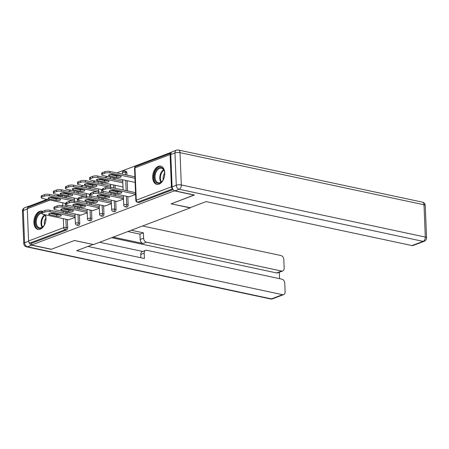 <?xml version="1.0" encoding="UTF-8"?>
<svg xmlns="http://www.w3.org/2000/svg" width="449" height="449" viewBox="0 0 449 449"><rect width="100%" height="100%" fill="white"/><g stroke="black" fill="none" stroke-linecap="round" stroke-linejoin="round"><path stroke-width="0.67" d="M158.374 166.343A9.317 5.865 -77.9 0 0 152.727 175.784A9.317 5.865 -77.9 0 0 156.785 184.348A9.317 5.865 -77.9 0 0 159.086 184.141A9.317 5.865 -77.9 0 0 164.732 174.7A9.317 5.865 -77.9 0 0 160.675 166.136A9.317 5.865 -77.9 0 0 158.374 166.343M42.61 211.417A9.317 5.865 -77.9 0 0 41.886 211.182A9.317 5.865 -77.9 0 0 39.585 211.389A9.317 5.865 -77.9 0 0 33.939 220.835A9.317 5.865 -77.9 0 0 37.997 229.4A9.317 5.865 -77.9 0 0 40.298 229.192A9.317 5.865 -77.9 0 0 45.411 214.818M171.636 152.149L116.83 172.932M112.654 174.515L111.593 174.919M107.446 176.491L104.735 177.518M100.559 179.1L99.498 179.505M95.351 181.076L92.634 182.109M88.464 183.692L87.403 184.09M83.256 185.667L80.539 186.694M76.369 188.277L75.309 188.681M71.161 190.253L68.444 191.28M64.274 192.862L63.208 193.266M59.06 194.838L56.35 195.871M52.179 197.448L51.113 197.852M46.965 199.423L29.948 205.878L29.976 206.568M194.204 194.956L171.103 203.857L190.14 207.663M190.152 207.926L93.538 244.565L74.489 240.496L51.382 249.257L31.52 245.019L31.452 243.307L66.575 229.983L65.127 229.675L29.999 242.993L31.452 243.307M29.999 242.993A1.79 1.291 -110.8 0 1 28.573 240.995L27.277 208.701A1.79 1.291 -110.8 0 1 28.001 207.32L48.144 199.676M194.209 195.096L174.347 190.853L31.52 245.019M171.002 153.109A1.79 1.291 69.2 0 0 170.828 153.154A1.79 1.291 69.2 0 0 170.098 154.54L171.4 186.829A1.79 1.291 69.2 0 0 172.573 188.748M75.123 217.479L68.568 219.763M126.854 172.607L125.406 172.298A1.79 1.128 102.1 0 0 124.614 170.985L126.068 171.293A1.79 1.128 102.1 0 1 126.854 172.607L126.955 175.093M127.179 180.706L127.589 190.954M127.819 196.567L128.15 204.896A1.79 1.128 102.1 0 1 127.056 207.051A1.79 1.128 102.1 0 1 126.612 207.09L125.164 206.781A1.79 1.128 102.1 0 0 125.608 206.742A1.79 1.128 -77.9 0 0 126.702 204.587L128.15 204.896M173.095 189.59L139.151 202.46A1.79 1.128 102.1 0 1 138.707 202.505L137.259 202.19A1.79 1.128 102.1 0 0 137.703 202.151L139.151 202.46M66.407 196.409L66.474 198.031M66.755 204.997L66.822 206.658M66.918 209.139L66.946 209.79M67.047 212.27L67.109 213.892M67.339 219.499L67.67 227.834A1.79 1.128 102.1 0 1 66.575 229.983M116.953 201.416L123.509 199.126M102.698 182.648L102.765 184.27M103.04 191.235L103.107 192.896M103.208 195.377L103.236 196.028M103.332 198.509L103.399 200.131M103.624 205.737L103.96 214.072A1.79 1.128 102.1 0 1 102.866 216.222A1.79 1.128 102.1 0 1 102.423 216.266L100.969 215.952A1.79 1.128 102.1 0 0 101.412 215.913A1.79 1.128 -77.9 0 0 102.507 213.763L103.96 214.072M92.758 210.592L99.313 208.302M78.508 191.818L78.569 193.446M78.85 200.411L78.917 202.072M79.018 204.553L79.041 205.199M79.142 207.679L79.209 209.301M79.434 214.914L79.765 223.243A1.79 1.128 102.1 0 1 78.67 225.398A1.79 1.128 102.1 0 1 78.233 225.437L76.779 225.129A1.79 1.128 102.1 0 0 77.222 225.089A1.79 1.128 -77.9 0 0 78.317 222.934L79.765 223.243M80.663 215.178L87.218 212.888M90.603 187.233L90.664 188.855M90.945 195.82L91.012 197.481M91.113 199.962L91.136 200.613M91.237 203.094L91.304 204.716M91.529 210.328L91.865 218.657A1.79 1.128 102.1 0 1 90.771 220.813A1.79 1.128 102.1 0 1 90.328 220.852L88.874 220.543A1.79 1.128 102.1 0 0 89.317 220.498A1.79 1.128 -77.9 0 0 90.412 218.349L91.865 218.657M104.853 206.001L111.414 203.717M114.792 178.062L114.86 179.684M115.084 185.291L115.202 188.311M115.303 190.791L115.331 191.437M115.432 193.917L115.494 195.545M115.719 201.152L116.055 209.487A1.79 1.128 102.1 0 1 114.961 211.636A1.79 1.128 102.1 0 1 114.517 211.675L113.069 211.367A1.79 1.128 102.1 0 0 113.507 211.327A1.79 1.128 -77.9 0 0 114.602 209.172L116.055 209.487M129.048 196.83L135.604 194.54M59.723 214.774A2.745 0.803 -2.3 0 1 56.72 214.774L50.17 213.376M42.683 211.384L42.745 212.871A3.581 1.05 177.7 0 0 41.886 213.595L41.824 212.113A3.581 1.05 -2.3 0 1 42.683 211.384L44.934 210.53A3.581 1.05 -2.3 0 1 49.979 210.233L50.041 211.715L75.106 217.069M75.045 215.587L49.979 210.233M68.905 219.836L43.138 214.33A3.581 1.05 177.7 0 1 41.886 213.595M42.745 212.871L44.99 212.018L44.934 210.53M53.178 213.376L60.346 214.903A2.745 0.803 -2.3 0 1 61.305 215.469A2.745 0.803 -2.3 0 1 59.723 216.266A2.745 0.803 -2.3 0 1 56.776 216.255L49.615 214.729A2.745 0.803 -2.3 0 1 48.649 214.162A2.745 0.803 -2.3 0 1 50.232 213.365A2.745 0.803 -2.3 0 1 53.178 213.376M50.041 211.715A3.581 1.05 177.7 0 0 44.99 212.018M59.706 199.042L52.544 197.515A2.745 0.803 177.7 0 0 49.598 197.504A2.745 0.803 177.7 0 0 48.015 198.301A2.745 0.803 177.7 0 0 48.975 198.868L56.142 200.394A2.745 0.803 177.7 0 0 59.088 200.406A2.745 0.803 177.7 0 0 60.666 199.609A2.745 0.803 177.7 0 0 59.706 199.042M73.069 200.911L49.401 195.854A3.581 1.05 177.7 0 0 44.356 196.157L42.105 197.01A3.581 1.05 177.7 0 0 41.246 197.734A3.581 1.05 177.7 0 0 42.503 198.469L66.042 203.498M74.411 199.726L49.339 194.372L49.401 195.854M44.356 196.157L44.294 194.675L42.049 195.523L42.105 197.01M49.536 197.515L56.08 198.913A2.745 0.803 177.7 0 0 59.088 198.913M44.294 194.675A3.581 1.05 -2.3 0 1 49.339 194.372M41.246 197.734L41.19 196.252A3.581 1.05 -2.3 0 1 42.049 195.523M44.967 214.723A8.06 5.079 102.1 0 1 45.68 216.693A8.06 5.079 102.1 0 1 43.71 225.914A8.06 5.079 102.1 0 1 38.317 228.109A8.06 5.079 102.1 0 1 35.735 219.241A8.06 5.079 102.1 0 1 41.841 212.495M41.869 213.185A7.465 4.703 -77.9 0 0 36.498 219.684A7.465 4.703 -77.9 0 0 38.945 227.637A7.465 4.703 -77.9 0 0 39.563 227.839A7.465 4.703 -77.9 0 0 43.822 225.757M45.882 218.158A5.315 3.345 -77.9 0 0 44.496 224.663M42.526 211.378A9.255 5.831 -77.9 0 0 35.101 218.663A9.255 5.831 -77.9 0 0 37.969 229.243A9.255 5.831 -77.9 0 0 38.659 229.478M45.719 216.884A7.465 4.703 -77.9 0 0 44.743 214.673M162.342 181.076A8.06 5.079 102.1 0 1 155.079 180.969A8.06 5.079 102.1 0 1 156.572 169.722A8.06 5.079 102.1 0 1 164.469 171.647A8.06 5.079 102.1 0 1 162.499 180.868A8.06 5.079 102.1 0 1 162.342 181.076M164.508 171.838A7.465 4.703 -77.9 0 0 161.466 168.195A7.465 4.703 -77.9 0 0 157.24 170.238A7.465 4.703 -77.9 0 0 155.096 177.815A7.465 4.703 -77.9 0 0 158.351 182.794A7.465 4.703 -77.9 0 0 162.583 180.751A7.465 4.703 -77.9 0 0 162.611 180.711M164.671 173.106A5.315 3.345 -77.9 0 0 164.631 173.162A5.315 3.345 -77.9 0 0 163.284 179.617M161.314 166.332A9.255 5.831 -77.9 0 0 156.145 168.88A9.255 5.831 -77.9 0 0 153.479 178.225A9.255 5.831 -77.9 0 0 157.447 184.432M28.944 242.179A3.581 2.576 69.2 0 0 31.649 245.182L51.152 249.347L74.411 240.524L93.005 244.452M93.005 244.497L76.644 250.699L282.533 294.679A3.581 2.576 69.2 0 0 283.661 294.606A3.581 2.576 69.2 0 0 285.115 291.833L284.767 283.162A3.581 2.576 69.2 0 0 281.91 279.16L146.767 250.295A3.581 2.576 69.2 0 0 145.633 250.368A3.581 2.576 69.2 0 0 144.185 253.135L140.773 254.431A3.581 2.576 -110.8 0 1 142.221 251.659L145.633 250.368M87.903 246.434L144.398 258.501L144.185 253.135M282.713 270.983L277.751 272.869A3.581 2.576 -110.8 0 1 276.618 272.941L281.585 271.056A3.581 2.576 69.2 0 0 282.713 270.983A3.581 2.576 69.2 0 0 284.166 268.216L283.819 259.544A3.581 2.576 69.2 0 0 280.962 255.543L142.552 225.976M279.547 278.655L279.289 272.285M143.585 238.189A3.581 2.576 69.2 0 0 146.441 242.191L143.029 243.487A3.581 2.576 -110.8 0 1 140.172 239.485L143.585 238.189L143.366 232.823L131.293 230.247M281.585 271.056L146.441 242.191M29.954 206.024A3.581 2.576 69.2 0 0 28.944 206.119A3.581 2.576 69.2 0 0 27.686 207.517M99.639 242.252L142.754 251.462M143.029 243.487L113.187 237.111M276.618 272.941L111.638 237.701M140.172 239.485L139.953 234.12L127.881 231.538M139.953 234.12L143.366 232.823M140.907 257.754L140.773 254.431M189.775 207.803L206.136 201.595L412.019 245.569L423.11 241.366L179.129 189.254L174.942 190.842L194.439 195.006L171.181 203.829L189.775 207.803M170.788 154.546L172.085 186.84L176.272 185.252L174.975 152.957L170.788 154.546A3.581 2.576 -110.8 0 1 172.236 151.779L176.423 150.191A3.581 2.576 69.2 0 0 174.975 152.957A3.581 1.05 177.7 0 1 180.021 152.66L181.317 184.949L425.298 237.061L424.002 204.772L180.021 152.66A3.581 2.256 -77.9 0 0 178.444 150.039A3.581 3.581 0 0 0 176.423 150.191M425.254 205.507A3.581 3.581 0 0 0 422.419 202.151A3.581 2.256 -77.9 0 1 424.002 204.772A3.581 1.05 -2.3 0 1 425.254 205.507L426.55 237.802A3.581 1.05 177.7 0 0 425.298 237.061A3.581 2.256 -77.9 0 1 423.11 241.366A3.581 2.576 69.2 0 0 424.243 241.293L413.153 245.496A3.581 2.576 -110.8 0 1 412.019 245.569M174.942 190.842A3.581 2.576 -110.8 0 1 172.085 186.84M71.818 210.183A2.745 0.803 -2.3 0 1 68.815 210.188L62.271 208.791M54.778 206.798L54.84 208.28A3.581 1.05 177.7 0 0 53.981 209.01L53.919 207.522A3.581 1.05 -2.3 0 1 54.778 206.798L57.029 205.945A3.581 1.05 -2.3 0 1 62.074 205.642L62.136 207.129L87.201 212.484M87.145 210.996L62.074 205.642M81 215.251L55.233 209.745A3.581 1.05 177.7 0 1 53.981 209.01M54.84 208.28L57.09 207.427L57.029 205.945M65.273 208.785L72.441 210.317A2.745 0.803 -2.3 0 1 73.4 210.884A2.745 0.803 -2.3 0 1 71.818 211.681A2.745 0.803 -2.3 0 1 68.871 211.67L61.709 210.138A2.745 0.803 -2.3 0 1 60.75 209.571A2.745 0.803 -2.3 0 1 62.327 208.779A2.745 0.803 -2.3 0 1 65.273 208.785M62.136 207.129A3.581 1.05 177.7 0 0 57.09 207.427M83.918 205.597A2.745 0.803 -2.3 0 1 80.91 205.597L74.366 204.2M66.873 202.213L66.935 203.694A3.581 1.05 177.7 0 0 66.076 204.418L66.014 202.937A3.581 1.05 -2.3 0 1 66.873 202.213L69.124 201.36A3.581 1.05 -2.3 0 1 74.169 201.057L74.231 202.538L99.296 207.893M99.24 206.411L74.169 201.057M93.095 210.66L67.328 205.159A3.581 1.05 177.7 0 1 66.076 204.418M66.935 203.694L69.185 202.841L69.124 201.36M77.368 204.2L84.535 205.732A2.745 0.803 -2.3 0 1 85.495 206.299A2.745 0.803 -2.3 0 1 83.918 207.09A2.745 0.803 -2.3 0 1 80.972 207.084L73.804 205.552A2.745 0.803 -2.3 0 1 72.845 204.985A2.745 0.803 -2.3 0 1 74.422 204.188A2.745 0.803 -2.3 0 1 77.368 204.2M74.231 202.538A3.581 1.05 177.7 0 0 69.185 202.841M96.013 201.012A2.745 0.803 -2.3 0 1 93.005 201.012L86.461 199.614M78.973 197.622L79.03 199.109A3.581 1.05 177.7 0 0 78.171 199.833L78.115 198.351A3.581 1.05 -2.3 0 1 78.973 197.622L81.218 196.774A3.581 1.05 -2.3 0 1 86.27 196.471L86.326 197.953L111.397 203.307M111.335 201.826L86.27 196.471M105.189 206.074L79.428 200.568A3.581 1.05 177.7 0 1 78.171 199.833M79.03 199.109L81.28 198.256L81.218 196.774M89.469 199.614L96.63 201.141A2.745 0.803 -2.3 0 1 97.59 201.708A2.745 0.803 -2.3 0 1 96.013 202.505A2.745 0.803 -2.3 0 1 93.066 202.493L85.899 200.967A2.745 0.803 -2.3 0 1 84.94 200.4A2.745 0.803 -2.3 0 1 86.522 199.603A2.745 0.803 -2.3 0 1 89.469 199.614M86.326 197.953A3.581 1.05 177.7 0 0 81.28 198.256M108.108 196.426A2.745 0.803 -2.3 0 1 105.1 196.426L98.555 195.029M91.068 193.036L91.125 194.518A3.581 1.05 177.7 0 0 90.266 195.248L90.21 193.76A3.581 1.05 -2.3 0 1 91.068 193.036L93.313 192.183A3.581 1.05 -2.3 0 1 98.365 191.886L98.421 193.367L123.492 198.722M123.43 197.24L98.365 191.886M117.29 201.489L91.523 195.983A3.581 1.05 177.7 0 1 90.266 195.248M91.125 194.518L93.375 193.671L93.313 192.183M101.564 195.023L108.725 196.555A2.745 0.803 -2.3 0 1 109.691 197.122A2.745 0.803 -2.3 0 1 108.108 197.919A2.745 0.803 -2.3 0 1 105.161 197.908L97.994 196.376A2.745 0.803 -2.3 0 1 97.035 195.815A2.745 0.803 -2.3 0 1 98.617 195.018A2.745 0.803 -2.3 0 1 101.564 195.023M98.421 193.367A3.581 1.05 177.7 0 0 93.375 193.671M120.203 191.835A2.745 0.803 -2.3 0 1 117.2 191.841L110.65 190.438M103.163 188.451L103.225 189.933A3.581 1.05 177.7 0 0 102.366 190.657L102.305 189.175A3.581 1.05 -2.3 0 1 103.163 188.451L105.414 187.598A3.581 1.05 -2.3 0 1 110.46 187.295L110.521 188.782L135.587 194.136M135.525 192.649L110.46 187.295M129.385 196.898L103.618 191.397A3.581 1.05 177.7 0 1 102.366 190.657M103.225 189.933L105.47 189.08L105.414 187.598M113.659 190.438L120.826 191.97A2.745 0.803 -2.3 0 1 121.786 192.537A2.745 0.803 -2.3 0 1 120.203 193.328A2.745 0.803 -2.3 0 1 117.256 193.323L110.089 191.79A2.745 0.803 -2.3 0 1 109.129 191.223A2.745 0.803 -2.3 0 1 110.712 190.432A2.745 0.803 -2.3 0 1 113.659 190.438M110.521 188.782A3.581 1.05 177.7 0 0 105.47 189.08M71.801 194.456L64.639 192.924A2.745 0.803 177.7 0 0 61.693 192.918A2.745 0.803 177.7 0 0 60.11 193.715A2.745 0.803 177.7 0 0 61.07 194.277L68.237 195.809A2.745 0.803 177.7 0 0 71.183 195.82A2.745 0.803 177.7 0 0 72.766 195.023A2.745 0.803 177.7 0 0 71.801 194.456M85.164 196.325L61.496 191.268A3.581 1.05 177.7 0 0 56.451 191.571L54.2 192.419A3.581 1.05 177.7 0 0 53.341 193.149A3.581 1.05 177.7 0 0 54.598 193.884L78.137 198.913M86.505 195.141L61.44 189.787L61.496 191.268M56.451 191.571L56.389 190.084L54.144 190.937L54.2 192.419M61.631 192.93L68.175 194.327A2.745 0.803 177.7 0 0 71.183 194.327M56.389 190.084A3.581 1.05 -2.3 0 1 61.44 189.787M53.341 193.149L53.285 191.661A3.581 1.05 -2.3 0 1 54.144 190.937M83.901 189.871L76.734 188.339A2.745 0.803 177.7 0 0 73.788 188.333A2.745 0.803 177.7 0 0 72.205 189.124A2.745 0.803 177.7 0 0 73.165 189.691L80.332 191.223A2.745 0.803 177.7 0 0 83.278 191.229A2.745 0.803 177.7 0 0 84.861 190.438A2.745 0.803 177.7 0 0 83.901 189.871M97.259 191.734L73.591 186.683A3.581 1.05 177.7 0 0 68.545 186.98L66.3 187.834A3.581 1.05 177.7 0 0 65.442 188.558A3.581 1.05 177.7 0 0 66.693 189.298L90.232 194.327M98.6 190.55L73.535 185.196L73.591 186.683M68.545 186.98L68.489 185.499L66.239 186.352L66.3 187.834M73.726 188.339L80.27 189.742A2.745 0.803 177.7 0 0 83.278 189.736M68.489 185.499A3.581 1.05 -2.3 0 1 73.535 185.196M65.442 188.558L65.38 187.076A3.581 1.05 -2.3 0 1 66.239 186.352M95.996 185.285L88.829 183.753A2.745 0.803 177.7 0 0 85.882 183.742A2.745 0.803 177.7 0 0 84.3 184.539A2.745 0.803 177.7 0 0 85.265 185.106L92.427 186.638A2.745 0.803 177.7 0 0 95.373 186.644A2.745 0.803 177.7 0 0 96.956 185.847A2.745 0.803 177.7 0 0 95.996 185.285M109.354 187.149L85.692 182.092A3.581 1.05 177.7 0 0 80.64 182.395L78.395 183.248A3.581 1.05 177.7 0 0 77.537 183.972A3.581 1.05 177.7 0 0 78.788 184.713L102.327 189.736M110.701 185.965L85.63 180.61L85.692 182.092M80.64 182.395L80.584 180.913L78.334 181.766L78.395 183.248M85.826 183.753L92.371 185.151A2.745 0.803 177.7 0 0 95.373 185.151M80.584 180.913A3.581 1.05 -2.3 0 1 85.63 180.61M77.537 183.972L77.475 182.49A3.581 1.05 -2.3 0 1 78.334 181.766M108.091 180.694L100.924 179.168A2.745 0.803 177.7 0 0 97.977 179.157A2.745 0.803 177.7 0 0 96.4 179.954A2.745 0.803 177.7 0 0 97.36 180.52L104.522 182.047A2.745 0.803 177.7 0 0 107.468 182.058A2.745 0.803 177.7 0 0 109.051 181.261A2.745 0.803 177.7 0 0 108.091 180.694M122.852 182.861L97.787 177.507A3.581 1.05 177.7 0 0 92.741 177.81L90.49 178.663A3.581 1.05 177.7 0 0 89.632 179.387A3.581 1.05 177.7 0 0 90.883 180.122L123.02 186.986M122.796 181.379L97.725 176.025L97.787 177.507M92.741 177.81L92.679 176.322L90.429 177.175L90.49 178.663M97.921 179.168L104.465 180.565A2.745 0.803 177.7 0 0 107.468 180.565M92.679 176.322A3.581 1.05 -2.3 0 1 97.725 176.025M89.632 179.387L89.57 177.899A3.581 1.05 -2.3 0 1 90.429 177.175M120.186 176.109L113.019 174.577A2.745 0.803 177.7 0 0 110.078 174.571A2.745 0.803 177.7 0 0 108.495 175.363A2.745 0.803 177.7 0 0 109.455 175.929L116.622 177.462A2.745 0.803 177.7 0 0 119.569 177.473A2.745 0.803 177.7 0 0 121.146 176.676A2.745 0.803 177.7 0 0 120.186 176.109M134.953 178.275L109.882 172.921A3.581 1.05 177.7 0 0 104.836 173.219L102.585 174.072A3.581 1.05 177.7 0 0 101.727 174.796A3.581 1.05 177.7 0 0 102.978 175.537L135.115 182.401M134.891 176.788L109.82 171.434L109.882 172.921M104.836 173.219L104.774 171.737L102.529 172.59L102.585 174.072M110.016 174.582L116.56 175.98A2.745 0.803 177.7 0 0 119.569 175.974M104.774 171.737A3.581 1.05 -2.3 0 1 109.82 171.434M101.727 174.796L101.67 173.314A3.581 1.05 -2.3 0 1 102.529 172.59M28.573 240.995L63.696 227.671L63.331 218.646M63.107 213.034L63.045 211.412M62.821 205.805L62.697 202.785M62.473 197.178L62.405 195.551M62.114 195.489L59.397 196.522M55.249 198.093L54.166 198.503M50.019 200.08L27.277 208.701M65.885 219.191L66.222 227.525A1.79 1.128 -77.9 0 1 65.127 229.675A1.79 1.291 -110.8 0 1 63.696 227.671A1.79 0.522 -2.3 0 1 66.222 227.525L67.67 227.834M170.098 154.54L134.975 167.859L136.272 200.153L171.4 186.829M172.652 188.9L137.703 202.151A1.79 1.291 69.2 0 1 136.272 200.153A1.79 0.522 177.7 0 0 135.845 200.512A1.79 1.79 0 0 0 137.259 202.19M170.828 153.154L135.699 166.472A1.79 1.291 69.2 0 0 134.975 167.859A1.79 0.522 177.7 0 0 134.548 168.223L135.845 200.512M64.959 196.095L65.021 197.723M65.251 203.33L65.369 206.349M65.47 208.83L65.498 209.475M65.593 211.956L65.661 213.584M74.253 190.915A1.79 0.522 177.7 0 0 74.068 191.156L74.119 192.492M77.98 214.605L78.317 222.934A1.79 0.522 -2.3 0 0 75.791 223.086A1.79 0.522 177.7 0 0 75.365 223.45A1.79 1.79 0 0 0 76.779 225.129M77.054 191.51L77.121 193.132M77.346 198.744L77.464 201.764M77.565 204.239L77.593 204.89M77.688 207.371L77.756 208.993M89.149 186.924L89.216 188.546M89.441 194.159L89.564 197.173M89.66 199.653L89.688 200.305M89.789 202.785L89.851 204.407M90.075 210.014L90.412 218.349A1.79 0.522 -2.3 0 0 87.886 218.5A1.79 0.522 177.7 0 0 87.46 218.859A1.79 1.79 0 0 0 88.874 220.543M101.244 182.339L101.311 183.961M101.536 189.568L101.659 192.587M101.755 195.068L101.783 195.719M101.884 198.194L101.945 199.822M102.176 205.429L102.507 213.763A1.79 0.522 -2.3 0 0 99.987 213.909A1.79 0.522 177.7 0 0 99.555 214.274A1.79 1.79 0 0 0 100.969 215.952M113.344 177.748L113.406 179.37M113.631 184.982L113.754 188.002M113.855 190.483L113.878 191.128M113.979 193.609L114.046 195.231M114.27 200.843L114.602 209.172A1.79 0.522 -2.3 0 0 112.082 209.324A1.79 0.522 177.7 0 0 111.649 209.689A1.79 1.79 0 0 0 113.069 211.367M124.614 170.985A1.79 1.79 0 0 0 122.448 172.809A1.79 0.522 177.7 0 1 122.88 172.444A1.79 0.522 -2.3 0 1 125.406 172.298L125.501 174.784M125.726 180.397L126.141 190.645M126.365 196.258L126.702 204.587A1.79 0.522 -2.3 0 0 124.177 204.738A1.79 0.522 177.7 0 0 123.75 205.098A1.79 1.79 0 0 0 125.164 206.781M86.348 186.324A1.79 0.522 177.7 0 0 86.163 186.571L86.214 187.907M98.443 181.738A1.79 0.522 177.7 0 0 98.258 181.985L98.314 183.321M110.538 177.153A1.79 0.522 177.7 0 0 110.353 177.394L110.409 178.73M56.776 216.255L56.72 214.774M49.615 214.729L49.564 213.522M56.08 198.913L56.142 200.394M48.924 197.661L48.975 198.868M42.144 227.306A7.465 4.703 102.1 0 1 44.821 214.785M45.096 215.239A7.218 4.546 -77.9 0 0 42.582 227.009M160.933 182.26A7.465 4.703 102.1 0 1 161.966 171.249A7.465 4.703 102.1 0 1 163.61 169.739M163.885 170.188A7.218 4.546 -77.9 0 0 162.499 171.512A7.218 4.546 -77.9 0 0 161.371 181.963M27.288 208.965L23.309 210.474L24.605 242.769L28.596 241.253M31.649 245.182L27.462 246.77L271.443 298.882L282.533 294.679M272.577 298.81A3.581 2.576 -110.8 0 1 271.443 298.882A3.581 2.256 -77.9 0 1 270.556 298.961A3.581 3.581 0 0 0 272.577 298.81L283.661 294.606M27.462 246.77A3.581 2.576 -110.8 0 1 24.605 242.769A3.581 1.05 -2.3 0 0 23.746 243.493A3.581 3.581 0 0 0 26.581 246.849A3.581 2.256 -77.9 0 0 27.462 246.77M23.309 210.474A3.581 2.576 -110.8 0 1 24.757 207.707A3.581 3.581 0 0 0 22.45 211.198A3.581 1.05 177.7 0 1 23.309 210.474M179.129 189.254A3.581 2.256 -77.9 0 0 181.317 184.949A3.581 1.05 -2.3 0 0 176.272 185.252A3.581 2.576 69.2 0 0 179.129 189.254M68.871 211.67L68.815 210.188M61.709 210.138L61.659 208.931M80.972 207.084L80.91 205.597M73.804 205.552L73.754 204.346M93.066 202.493L93.005 201.012M85.899 200.967L85.849 199.76M105.161 197.908L105.1 196.426M97.994 196.376L97.949 195.169M117.256 193.323L117.2 191.841M110.089 191.79L110.044 190.584M68.175 194.327L68.237 195.809M61.025 193.07L61.07 194.277M80.27 189.742L80.332 191.223M73.12 188.485L73.165 189.691M92.371 185.151L92.427 186.638M85.215 183.899L85.265 185.106M104.465 180.565L104.522 182.047M97.31 179.308L97.36 180.52M116.56 175.98L116.622 177.462M109.404 174.723L109.455 175.929M52.292 198.104L53.38 197.695M57.528 196.118L60.245 195.091M74.079 190.876A1.79 1.79 0 0 0 74.068 191.156M74.343 198.104L74.467 201.118M74.691 206.731L74.758 208.353M74.983 213.965L75.365 223.45M86.174 186.29A1.79 1.79 0 0 0 86.163 186.571M86.444 193.513L86.562 196.533M86.786 202.145L86.853 203.767M87.078 209.374L87.46 218.859M98.269 181.699A1.79 1.79 0 0 0 98.258 181.985M98.539 188.928L98.657 191.948M98.881 197.554L98.948 199.182M99.173 204.789L99.555 214.274M110.364 177.114A1.79 1.79 0 0 0 110.353 177.394M110.634 184.343L110.757 187.362M110.982 192.969L111.043 194.591M111.268 200.203L111.649 209.689M122.448 172.809L122.504 174.145M122.729 179.757L123.138 190.006M123.368 195.612L123.75 205.098M135.699 166.472A1.79 1.79 0 0 0 134.548 168.223M270.556 298.961L26.581 246.849M28.944 206.119L24.757 207.707M23.746 243.493L22.45 211.198M424.243 241.293A3.581 3.581 0 0 0 426.55 237.802M422.419 202.151L178.444 150.039"/></g></svg>
